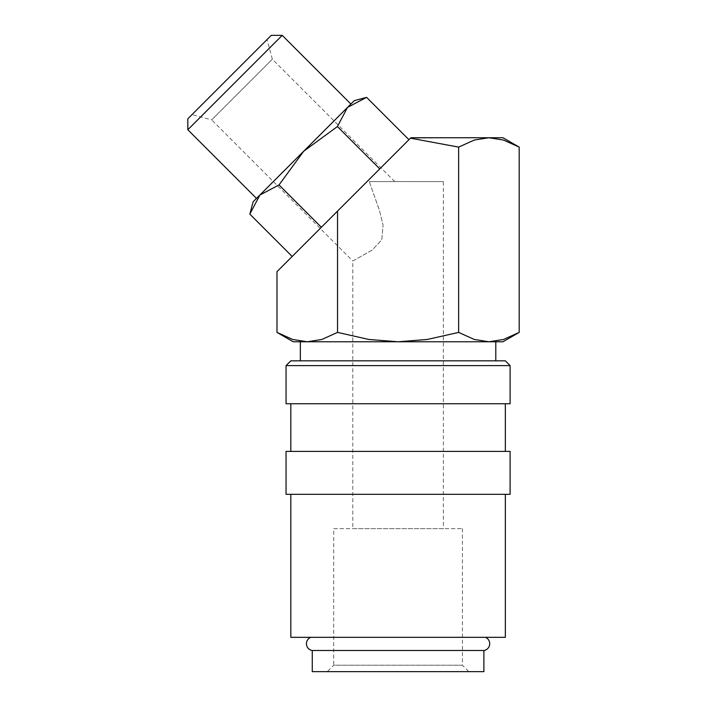 <?xml version="1.0" encoding="UTF-8"?>
<svg xmlns="http://www.w3.org/2000/svg" width="707" height="707" viewBox="0 0 707 707"><rect width="100%" height="100%" fill="white"/><g stroke="black" fill="none" stroke-linecap="round" stroke-linejoin="round"><path stroke-width="0.53" stroke-dasharray="3.54 2.65" d="M312.273 650.502L483.888 650.502M510.101 365.607L286.052 365.607M505.337 360.835L290.824 360.835M510.101 403.741L286.052 403.741M505.337 451.411L290.824 451.411L505.337 451.411M505.337 403.741L290.824 403.741L505.337 403.741M510.101 494.317L286.052 494.317M510.101 451.411L286.052 451.411M505.337 637.325L290.824 637.325M505.337 494.317L290.824 494.317L505.337 494.317M276.985 332.405L292.671 339.475L307.253 341.773L502.951 341.773M293.202 341.773L307.253 341.773L321.835 339.475L337.531 332.405L368.913 339.475L398.076 341.773L427.249 339.475L458.631 332.405L474.317 339.475L488.899 341.773L503.49 339.475L519.177 332.405M519.177 147.109L503.49 140.039L488.899 137.741L502.951 137.741M366.597 97.354L347.482 107.437L350.884 104.035L253.133 201.787M354.26 100.659L303.701 151.227L279.018 184.934L259.911 195.017L249.827 214.124M312.273 671.65L483.888 671.65M300.351 360.835L495.801 360.835L300.351 360.835M495.801 341.773L300.351 341.773L495.801 341.773M443.369 181.602L369.275 181.602L443.369 181.602L443.369 528.642L352.793 528.642L352.793 260.998L372.094 250.119L381.745 239.903L383.079 225.171L379.35 210.103L369.275 181.602L394.745 181.602L369.275 181.602L379.35 210.103L383.079 225.171L381.745 239.903L372.094 250.119L352.793 260.998L211.685 119.89L272.363 59.22L211.685 119.89L191.995 114.614L267.087 39.521L191.995 114.614M462.431 528.642L462.431 665.216L333.722 665.216L333.722 528.642L462.431 528.642L333.722 528.642M468.874 671.65L327.288 671.65L333.722 665.216L462.431 665.216L468.874 671.65L327.288 671.65M394.745 181.602L272.363 59.22L267.087 39.521M485.373 637.325L310.788 637.325L485.373 637.325M352.793 528.642L443.369 528.642M321.358 227.274L408.938 139.694L292.168 256.464L321.358 227.274L279.018 184.934M347.482 107.437L337.407 126.553L303.701 151.227M379.747 168.885L337.407 126.553M282.208 35.35L187.823 129.735M271.258 35.35L187.823 118.785M410.467 138.165L488.899 137.741L474.317 140.039L458.631 147.109L410.467 138.165L337.531 211.101L337.531 332.405M276.985 271.647L337.531 211.101M458.631 147.109L458.631 332.405"/><path stroke-width="1.06" d="M310.788 637.325A6.867 6.867 0 0 0 312.273 650.502L312.273 671.65L483.888 671.65L483.888 650.502L312.273 650.502M483.888 650.502A6.867 6.867 0 0 0 485.373 637.325M510.101 365.607L505.337 360.835L290.824 360.835L286.052 365.607L286.052 403.741L510.101 403.741L510.101 365.607L286.052 365.607M505.337 451.411L505.337 403.741M290.824 403.741L290.824 451.411M510.101 494.317L510.101 451.411L286.052 451.411L286.052 494.317L510.101 494.317M290.824 494.317L290.824 637.325L505.337 637.325L505.337 494.317M276.985 332.405L293.202 341.773L307.253 341.773L292.671 339.475L276.985 332.405L276.985 271.647L337.531 211.101L337.531 332.405L321.835 339.475L307.253 341.773L398.076 341.773L368.913 339.475L337.531 332.405M502.951 341.773L519.177 332.405L503.49 339.475L488.908 341.773L398.076 341.773L427.249 339.475L458.631 332.405L474.317 339.475L488.899 341.773L502.951 341.773M410.467 138.165L458.631 147.109L474.317 140.039L488.899 137.741L503.49 140.039L519.177 147.109L502.951 137.741L410.891 137.741L337.531 211.101M256.508 198.42L187.823 129.735L187.823 118.785L271.258 35.35L282.208 35.35L350.884 104.035M187.823 129.735L282.208 35.35M337.407 126.553L303.701 151.227L253.133 201.787L249.827 214.124L259.911 195.017L279.018 184.934L303.701 151.227L347.482 107.437L366.597 97.354L354.26 100.659L347.482 107.437L337.407 126.553L379.747 168.885M495.801 360.835L495.801 341.773M300.351 341.773L300.351 360.835M321.358 227.274L279.018 184.934M292.168 256.464L249.827 214.124M408.938 139.694L366.597 97.354M303.701 151.227L347.482 107.437M458.631 147.109L458.631 332.405M519.177 147.109L519.177 332.405"/></g></svg>
